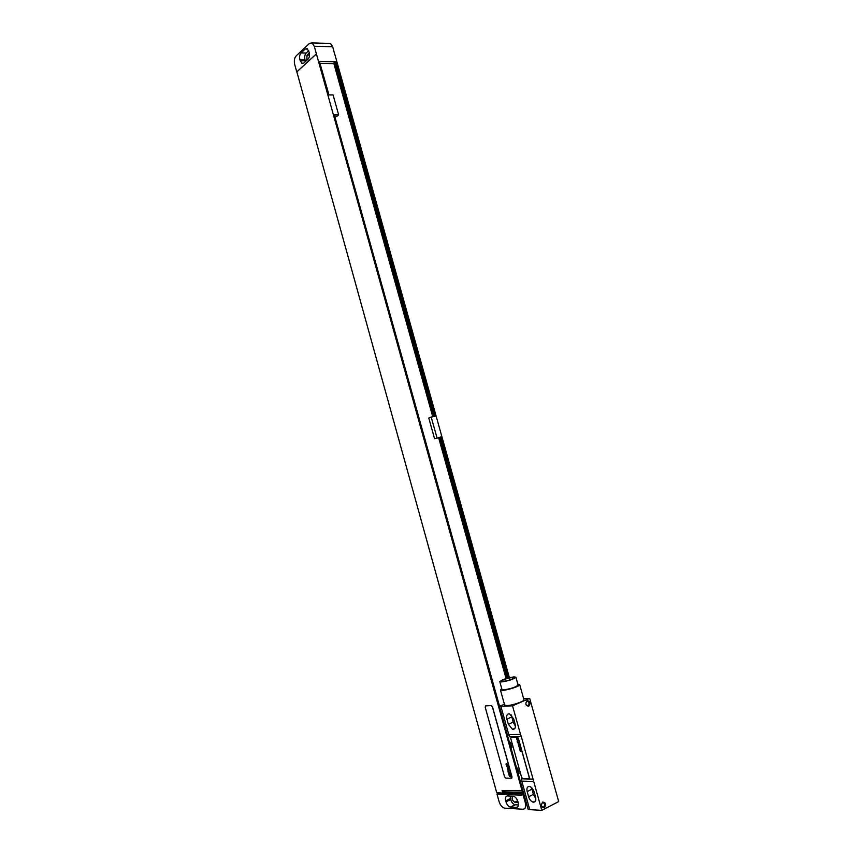 <?xml version="1.0" encoding="UTF-8"?>
<svg xmlns="http://www.w3.org/2000/svg" width="853" height="853" viewBox="0 0 853 853"><rect width="100%" height="100%" fill="white"/><g stroke="black" fill="none" stroke-linecap="round" stroke-linejoin="round"><path stroke-width="1.28" d="M526.248 802.577L525.384 803.014C526.216 806.927 525.416 809.007 522.974 809.241L504.475 808.132C502.065 807.365 500.263 805.2 499.09 801.639L497 794.09L521.951 795.188L521.865 794.495L523.124 794.548L521.769 794.548M525.384 803.014L523.038 794.601M505.978 801.873C506.927 804.742 508.377 806.48 510.329 807.098L516.246 807.46C518.176 807.269 518.805 805.616 518.134 802.513L517.856 801.479C516.897 798.611 515.447 796.862 513.485 796.244L507.535 795.934C505.658 796.158 505.04 797.8 505.701 800.86L505.978 801.873L510.67 799.528C511.619 802.385 513.069 804.112 515.02 804.731L518.421 804.944M510.115 796.052L510.67 799.528M512.952 796.18C511.395 798.205 512.003 800.221 514.764 802.225L518.112 802.417M523.369 792.224L522.59 792.618L523.124 794.548M334.707 54.336L332.681 46.744L330.495 43.439L328.597 43.386M334.792 54.261L509.39 677.677M523.006 790.934L502.054 790.507L502.406 791.776L522.59 792.618M316.378 53.856L296.759 71.887L294.701 64.465C293.922 60.851 294.381 58.015 296.098 55.957L309.511 43.343L312.081 42.917L314.267 46.254L522.228 791.317M508.612 677.868L441.097 436.917L434.572 438.741L428.782 418.023L431.202 417.096L437.013 437.866M335.037 116.648L336.519 116.626L338.652 114.888L333.075 94.918L328.768 94.928L319.438 61.48L335.986 61.768L435.297 416.2L431.202 417.096M338.652 114.888L334.355 114.963L514.188 759.341M520.298 781.241L521.546 785.773M434.795 416.317L335.57 62.141L334.866 62.12L333.907 62.973L432.961 416.712M441.097 436.917L438.815 437.642L506.266 678.519M508.1 678.007L440.617 437.088M506.074 678.583L438.645 437.781L434.572 438.741M432.759 416.754L333.886 63.634L320.174 63.41M434.113 416.456L334.866 62.12M507.418 678.188L439.935 437.248M328.97 94.928L319.544 61.864M499.581 706.327L334.451 115.294M510.936 746.993L509.71 742.611M316.484 53.856L296.855 71.887L496.745 792.789L521.684 793.855L521.865 794.495M511.725 778.181L512.024 776.955L492.469 706.753L491.488 705.538L485.517 705.868M497 794.09L499.421 792.895M308.018 59.209C309.436 57.556 309.831 55.242 309.191 52.289L307.197 48.696L305.182 49.026L301.034 52.918C299.638 54.571 299.264 56.863 299.883 59.774L301.887 63.367L303.849 63.058L308.018 59.209M308.701 50.658L306.152 53.035C304.756 54.688 304.372 56.959 304.99 59.87L305.502 61.533M309.351 52.95L307.027 55.104L306.835 60.296M504.763 790.614L502.406 791.776M504.56 776.806L505.722 778.107L511.469 778.256L511.928 776.998L492.373 706.796L491.392 705.58L485.634 705.847L485.186 707.148L504.56 776.806M541.794 810.35L533.701 781.455L521.769 781.103L529.734 809.646L541.794 810.35L558.694 801.575L529.67 698.362L523.635 698.692M531.611 787.65L533.349 794.388L535.833 798.589M511.405 714.974L513.143 722.139L515.436 726.074M528.615 796.766C529.596 799.709 531.11 801.511 533.168 802.172C535.46 802.246 536.26 800.562 535.556 797.086L534.095 791.851C533.114 788.929 531.611 787.138 529.574 786.487C527.261 786.391 526.461 788.087 527.165 791.573L528.615 796.766L533.349 794.388M533.701 781.455L521.311 736.597L509.561 736.789L508.793 734.636L520.533 734.412L512.525 705.815L499.41 706.401L528.178 809.465L529.713 809.561M508.793 734.636L500.914 706.38M508.367 724.272L512.568 729.347C514.977 729.475 515.841 727.716 515.127 724.08L513.677 718.887L509.518 713.854C507.087 713.705 506.224 715.464 506.927 719.122L508.367 724.272L513.143 722.139M521.311 736.597L520.533 734.412M529.67 698.362L512.525 705.815M542.721 802.044C545.941 802.598 546.474 804.518 544.342 807.823C541.122 807.279 540.589 805.36 542.721 802.044M527.133 700.622C530.321 701.337 530.854 703.224 528.721 706.273C525.512 705.559 524.99 703.672 527.133 700.622M518.07 773.234L519.072 773.255L517.632 768.084L516.63 768.073M510.872 747.463L511.864 747.452L510.435 742.302L509.433 742.313M504.411 704.247L499.41 706.401M528.999 778.618L529.308 777.371L518.389 738.314L517.334 737.045L511.075 737.184M501.756 688.659L500.423 689.97L504.656 705.132L506.981 705.58C512.472 705.442 524.936 701.134 523.934 699.748L519.69 684.628M521.769 781.103L521.29 778.8L533.21 779.13M500.423 689.97L502.726 690.344C508.175 690.109 520.639 685.865 519.68 684.586L517.867 684.191M501.99 689.491L503.931 689.842C511.342 688.67 516.065 687.06 518.102 685.023L515.905 677.197L513.922 676.898C506.554 678.103 501.841 679.702 499.794 681.675L501.724 681.952C509.113 680.747 513.847 679.148 515.894 677.175M512.642 677.421C506.821 678.38 503.11 679.638 501.5 681.195L503.014 681.419C508.846 680.459 512.578 679.201 514.199 677.645L512.642 677.421M511.224 737.163L510.755 738.463L521.578 777.222L522.665 778.522L528.721 778.693L529.212 777.414L518.293 738.357L517.238 737.088L511.32 737.12M542.444 802.748C544.747 803.004 545.216 804.411 543.862 806.949L543.66 807.077C541.367 806.821 540.887 805.424 542.241 802.876L542.444 802.748M526.866 701.347C529.041 701.614 529.564 702.947 528.423 705.346L528.05 705.591C525.874 705.324 525.352 703.992 526.482 701.592L526.866 701.347M509.444 776.113L509.987 776.262L509.444 776.113M509.337 776.486L511.107 776.976L510.254 776.337L510.83 775.963L509.646 775.633L509.337 776.486M509.06 774.364L509.028 775.196L510.702 775.665L509.06 774.364M508.655 774.055L510.425 774.535L508.463 773.351L508.655 774.055M508.249 772.562L510.009 773.042L508.047 771.858L508.249 772.562M507.993 771.656L509.763 772.146L507.993 771.656M508.825 771.027L507.993 770.419L508.825 771.027M507.546 770.046L509.316 770.526L508.527 769.992L509.06 769.609L507.631 769.257L508.292 769.907L507.546 770.046M507.247 768.98L508.942 769.374L507.247 768.98M507.482 767.647L507.396 768.414L508.836 768.798L507.482 767.647M507.279 767.135L508.249 767.337L507.279 767.135M507.386 767.508L508.495 767.732L507.151 766.644L507.386 767.508M506.917 765.599L506.831 766.389L508.271 766.772L506.917 765.599M506.522 765.312L507.961 765.695L506.522 765.312M506.042 764.64L507.802 765.109L507.023 764.576L507.546 764.192L506.117 763.851L506.789 764.491L506.042 764.64M520.213 751.344L521.044 751.226L519.85 750.043L520.735 751.098L520.213 751.344M519.701 749.52L520.533 749.392L519.338 748.22L520.223 749.275L519.701 749.52M519.189 747.697L519.967 747.367L518.827 746.396L519.541 746.833L519.189 747.697M519.392 745.33L518.389 744.818L518.592 745.543L519.392 745.33M518.453 744.285L518.144 743.187L518.453 744.488L518.933 743.667L518.496 743.272L518.453 744.285M518.528 742.249L517.142 741.822L517.846 742.867L518.528 742.249M517.803 739.658L517.11 739.786L517.472 740.958L517.238 739.946L518.07 740.788L517.803 739.658M517.43 739.946L517.899 740.756L517.43 739.946M517.355 738.442L516.587 738.367L516.854 739.338L517.355 738.442M510.659 807.141L515.351 804.774M505.701 800.86L510.393 798.525M516.246 807.46L517.91 806.618M514.967 802.246L517.664 800.892M314.267 46.254L332.681 46.744M300.139 60.702L305.246 60.787M299.883 59.774L304.99 59.87M301.034 52.918L306.152 53.035M305.182 49.026L307.72 49.09M307.027 55.104L309.5 55.157M527.165 791.573L531.899 789.206M506.927 719.122L511.704 717.01M515.02 804.731L510.329 807.098M303.369 63.389L301.887 63.367M312.081 42.917L330.495 43.439M517.632 800.786L514.764 802.225M535.503 800.978L533.168 802.172M514.977 728.249L512.568 729.347M501.99 689.523L499.794 681.675M542.167 806.853L543.862 806.949M526.749 705.431L528.423 705.346"/></g></svg>
